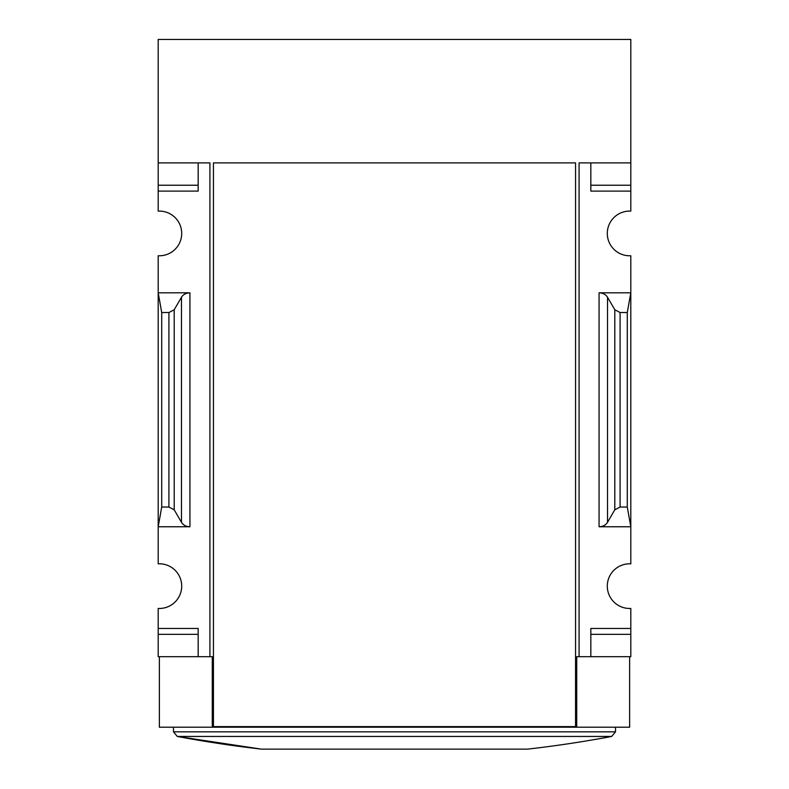 <?xml version="1.0" encoding="UTF-8"?>
<svg xmlns="http://www.w3.org/2000/svg" width="789" height="789" viewBox="0 0 789 789"><rect width="100%" height="100%" fill="white"/><g stroke="black" fill="none" stroke-linecap="round" stroke-linejoin="round"><path stroke-width="1.18" d="M158.195 185.228L158.195 191.106L198.167 191.106L198.167 162.899L198.167 185.228L158.195 185.228L158.195 39.45L630.806 39.45L630.806 211.127A22.339 22.339 0 0 0 607.293 233.436A22.339 22.339 0 0 0 630.806 255.744L630.806 292.808L599.068 292.808C602.885 292.936 605.705 294.415 607.52 297.236L614.799 309.761L620.085 312.533L627.285 312.533L630.806 292.808L630.806 563.829A22.339 22.339 0 0 0 607.293 586.128A22.339 22.339 0 0 0 630.806 608.437L630.806 656.675L590.833 656.675L590.833 634.336L630.806 634.336M158.195 191.106L158.195 211.127A22.339 22.339 0 0 1 181.707 233.436A22.339 22.339 0 0 1 158.195 255.744L158.195 526.766L189.932 526.766C186.115 526.628 183.295 525.149 181.48 522.328L174.201 509.802L168.915 507.031L161.715 507.031L158.195 526.766L158.195 563.829A22.339 22.339 0 0 1 181.707 586.128A22.339 22.339 0 0 1 158.195 608.437L158.195 656.675L209.923 656.675L209.923 162.899L158.195 162.899M575.556 726.62L575.556 162.899L575.556 726.62L213.444 726.62L213.444 162.899L575.556 162.899M630.806 162.899L579.077 162.899L579.077 656.675L576.729 656.675L576.729 727.211L159.368 727.211L159.368 656.675M212.271 727.211L212.271 656.675L209.923 656.675M579.077 656.675L590.833 656.675L590.833 628.458L630.806 628.458M607.52 522.328C605.705 525.149 602.885 526.628 599.068 526.766L630.806 526.766L627.285 507.031L620.085 507.031L614.799 509.802L607.52 522.328L607.52 297.236M630.806 185.228L590.833 185.228L590.833 162.899L590.833 191.106L630.806 191.106M189.932 292.808L158.195 292.808L161.715 312.533L168.915 312.533L174.201 309.761L181.48 297.236C183.295 294.415 186.115 292.936 189.932 292.808L189.932 526.766M158.195 628.458L198.167 628.458L198.167 656.675L198.167 634.336L158.195 634.336M629.632 656.675L629.632 727.211L576.729 727.211M161.715 507.031L161.715 312.533M627.285 507.031L627.285 312.533M261.386 749.126L527.614 749.126A1175.659 1175.659 0 0 0 611.692 736.453L177.308 736.453A1175.659 1175.659 0 0 0 261.386 749.126L177.308 736.453L173.472 731.827L173.472 727.211M527.614 749.126L527.082 749.126M599.068 526.766L599.068 292.808M168.915 507.031L168.915 312.533M174.201 509.802L174.201 309.761M181.48 522.328L181.48 297.236M614.799 509.802L614.799 309.761M620.085 507.031L620.085 312.533M173.472 731.827L615.528 731.827L615.528 727.211M611.692 736.453L615.528 731.827"/></g></svg>
